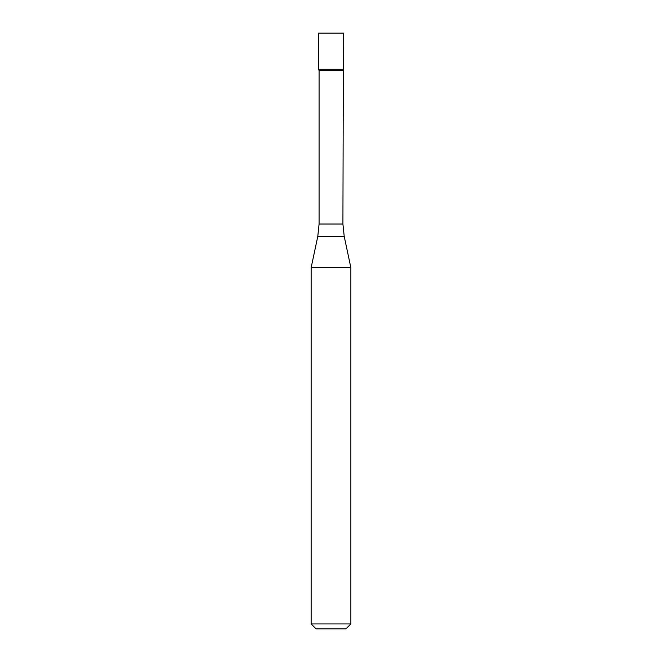 <?xml version="1.0" encoding="UTF-8"?>
<svg xmlns="http://www.w3.org/2000/svg" width="662" height="662" viewBox="0 0 662 662"><rect width="100%" height="100%" fill="white"/><g stroke="black" fill="none" stroke-linecap="round" stroke-linejoin="round"><path stroke-width="0.99" d="M342.916 224.021L344.215 236.408L317.785 236.408L319.084 224.021L342.916 224.021L343.413 33.1L318.587 33.1L318.587 69.841L343.413 69.841L318.587 69.841L318.587 33.1M342.916 70.338L319.084 70.338L318.587 69.841M344.215 236.408L350.86 267.663L311.14 267.663L317.785 236.408M350.86 623.935L345.895 628.9L316.105 628.9L311.14 623.935L350.86 623.935L350.86 267.663M319.084 224.021L319.084 70.338M311.14 623.935L311.14 267.663"/></g></svg>
